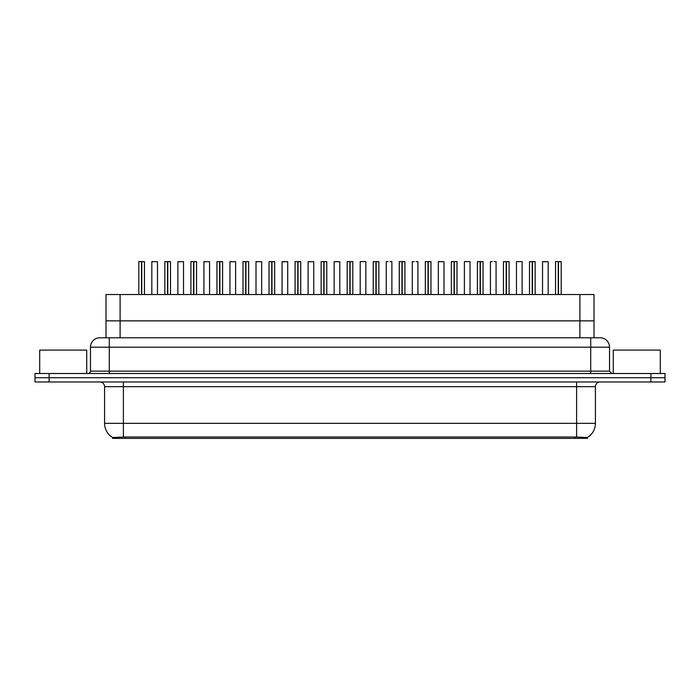 <?xml version="1.0" encoding="UTF-8"?>
<svg xmlns="http://www.w3.org/2000/svg" width="700" height="700" viewBox="0 0 700 700"><rect width="100%" height="100%" fill="white"/><g stroke="black" fill="none" stroke-linecap="round" stroke-linejoin="round"><path stroke-width="1.05" d="M103.171 337.776L105.998 337.776L105.998 320.854L594.003 320.854L594.003 294.525L105.998 294.525L105.998 320.854L594.003 320.854L594.003 337.776M587.423 438.384L112.578 438.384L112.578 437.456M104.58 423.342L123.384 423.342L123.384 386.671L104.58 386.671L104.58 423.342A16.459 16.459 0 0 0 112.63 437.491L125.265 437.01L574.735 437.01L587.37 437.491A16.459 16.459 0 0 0 595.42 423.342L595.42 386.671A4.699 4.699 0 0 1 600.119 381.973M665 381.973L665 377.738L35 377.738L35 381.973L49.105 381.973L49.105 377.738L35 377.738L35 373.511L49.105 373.511L49.105 377.738L665 377.738L665 381.973L49.105 381.973M609.525 347.183L90.475 347.183A9.406 9.406 0 0 1 99.881 337.776L600.119 337.776A9.406 9.406 0 0 1 609.525 347.183L609.525 371.158L611.87 373.511M90.475 347.183L90.475 371.158A2.354 2.354 0 0 1 88.13 373.511M665 373.511L665 377.738L665 373.511L49.105 373.511M141.75 261.704L144.454 261.704L141.75 261.704L141.75 294.525M141.671 294.525L141.75 261.616M141.514 261.616L138.81 261.704L141.593 261.616L141.593 294.525M144.357 261.616L142.572 261.616L144.357 261.616M141.593 261.616L142.572 261.616M144.454 261.704L144.454 294.525M138.81 261.704L138.81 294.525M141.505 261.704L141.505 294.525M157.474 261.704L151.83 261.704L157.474 261.704L157.474 294.525M153.711 261.616L151.926 261.616M151.83 261.704L151.83 294.525M140.691 261.616L138.906 261.616M167.799 261.704L170.494 261.704L167.799 261.704L167.799 294.525M167.72 294.525L167.799 261.616M167.554 261.616L164.859 261.704L167.633 261.616L167.633 294.525M170.406 261.616L168.612 261.616L170.406 261.616M167.633 261.616L168.612 261.616M170.494 261.704L170.494 294.525M164.859 261.704L164.859 294.525M167.554 261.704L167.554 294.525M193.847 261.704L196.543 261.704L193.847 261.704L193.847 294.525M193.76 294.525L193.839 261.616M193.602 261.616L190.899 261.704L193.681 261.616L193.681 294.525M196.446 261.616L194.661 261.616L196.446 261.616M193.681 261.616L194.661 261.616M196.543 261.704L196.543 294.525M190.899 261.704L190.899 294.525M193.602 261.704L193.602 294.525M219.888 261.704L222.591 261.704L219.888 261.704L219.888 294.525M219.809 294.525L219.888 261.616M219.651 261.616L216.947 261.704L219.73 261.616L219.73 294.525M222.495 261.616L220.71 261.616L222.495 261.616M219.73 261.616L220.71 261.616M222.591 261.704L222.591 294.525L222.591 261.704M216.947 261.704L216.947 294.525M219.643 261.704L219.643 294.525M245.936 261.704L248.64 261.704L245.936 261.704L245.936 294.525M245.858 294.525L245.936 261.616M245.7 261.616L242.996 261.704L245.77 261.616L245.77 294.525M248.544 261.616L246.759 261.616L248.544 261.616M245.77 261.616L246.759 261.616M248.64 261.704L248.64 294.525L248.64 261.704M242.996 261.704L242.996 294.525M245.691 261.704L245.691 294.525M183.523 261.704L177.879 261.704L183.523 261.704L183.523 294.525M179.76 261.616L177.975 261.616M177.879 261.704L177.879 294.525M209.562 261.704L203.928 261.704L209.562 261.704L209.562 294.525M205.809 261.616L204.015 261.616M203.928 261.704L203.928 294.525M235.611 261.704L229.968 261.704L235.611 261.704L235.611 294.525M231.849 261.616L230.064 261.616M229.968 261.704L229.968 294.525M86.712 373.511L86.712 350.096L39.699 350.096L39.699 373.511M660.301 373.511L660.301 350.096L613.288 350.096L613.288 373.511M271.985 261.704L274.68 261.704L271.985 261.704L271.985 294.525M271.906 294.525L271.976 261.616M271.74 261.616L269.036 261.704L271.819 261.616L271.819 294.525M274.584 261.616L272.799 261.616L274.584 261.616M271.819 261.616L272.799 261.616M274.68 261.704L274.68 294.525M269.036 261.704L269.036 294.525M271.74 261.704L271.74 294.525M298.034 261.704L300.729 261.704L298.034 261.704L298.034 294.525M297.946 294.525L298.025 261.616M297.789 261.616L295.085 261.704L297.868 261.616L297.868 294.525M300.632 261.616L298.848 261.616L300.632 261.616M297.868 261.616L298.848 261.616M300.729 261.704L300.729 294.525L300.729 261.704M295.085 261.704L295.085 294.525M297.789 261.704L297.789 294.525M324.074 261.704L326.777 261.704L324.074 261.704L324.074 294.525M323.995 294.525L324.074 261.616M323.838 261.616L321.134 261.704L323.916 261.616L323.916 294.525M326.681 261.616L324.896 261.616L326.681 261.616M323.916 261.616L324.896 261.616M326.777 261.704L326.777 294.525M321.134 261.704L321.134 294.525M323.829 261.704L323.829 294.525M261.66 261.704L256.016 261.704L261.66 261.704L261.66 294.525M257.898 261.616L256.113 261.616M256.016 261.704L256.016 294.525M287.709 261.704L282.065 261.704L287.709 261.704L287.709 294.525M285.828 261.616L282.161 261.616M282.065 261.704L282.065 294.525M313.749 261.704L308.114 261.704L313.749 261.704L313.749 294.525M309.986 261.616L308.201 261.616M308.114 261.704L308.114 294.525M350.123 261.704L352.817 261.704L350.123 261.704L350.123 294.525M350.044 294.525L350.123 261.616M349.877 261.616L347.183 261.704L349.956 261.616L349.956 294.525M352.73 261.616L350.936 261.616L352.73 261.616M349.956 261.616L350.936 261.616M352.817 261.704L352.817 294.525L352.817 261.704M347.183 261.704L347.183 294.525M349.877 261.704L349.877 294.525M376.171 261.704L378.866 261.704L376.171 261.704L376.171 294.525M376.084 294.525L376.162 261.616M375.926 261.616L373.223 261.704L376.005 261.616L376.005 294.525M378.77 261.616L376.985 261.616L378.77 261.616M376.005 261.616L376.985 261.616M378.866 261.704L378.866 294.525L378.866 261.704M373.223 261.704L373.223 294.525L373.223 261.704M375.926 261.704L375.926 294.525M402.211 261.704L404.915 261.704L402.211 261.704L402.211 294.525M402.132 294.525L402.211 261.616M401.975 261.616L399.271 261.704L402.054 261.616L402.054 294.525M404.819 261.616L403.034 261.616L404.819 261.616M402.054 261.616L403.034 261.616M404.915 261.704L404.915 294.525L404.915 261.704M399.271 261.704L399.271 294.525L399.271 261.704M401.966 261.704L401.966 294.525M428.26 261.704L430.964 261.704L428.26 261.704L428.26 294.525M428.181 294.525L428.26 261.616M428.024 261.616L425.32 261.704L428.094 261.616L428.094 294.525M430.868 261.616L429.082 261.616L430.868 261.616M428.094 261.616L429.082 261.616M430.964 261.704L430.964 294.525L430.964 261.704M425.32 261.704L425.32 294.525L425.32 261.704M428.015 261.704L428.015 294.525M454.309 261.704L457.004 261.704L454.309 261.704L454.309 294.525M454.23 294.525L454.3 261.616M454.064 261.616L451.36 261.704L454.142 261.616L454.142 294.525M456.916 261.616L455.123 261.616L456.916 261.616M454.142 261.616L455.123 261.616M457.004 261.704L457.004 294.525L457.004 261.704M451.36 261.704L451.36 294.525L451.36 261.704M454.064 261.704L454.064 294.525M339.797 261.704L334.154 261.704L339.797 261.704L339.797 294.525M337.916 261.616L334.25 261.616M334.154 261.704L334.154 294.525M365.75 261.616L360.299 261.616M360.203 261.704L360.203 294.525M365.846 261.704L365.846 294.525M391.799 261.616L390.014 261.616M388.132 261.616L386.339 261.616M386.251 261.704L386.251 294.525M391.886 261.704L391.886 294.525M417.839 261.616L416.054 261.616M414.172 261.616L412.387 261.616M412.291 261.704L412.291 294.525M417.935 261.704L417.935 294.525M443.984 261.704L438.34 261.704L443.984 261.704L443.984 294.525M441.201 261.616L438.436 261.616M438.34 261.704L438.34 294.525M480.358 261.704L483.052 261.704L480.358 261.704L480.358 294.525M480.27 294.525L480.349 261.616M480.113 261.616L477.409 261.704L480.191 261.616L480.191 294.525M482.956 261.616L481.171 261.616L482.956 261.616M480.191 261.616L481.171 261.616M483.052 261.704L483.052 294.525L483.052 261.704M477.409 261.704L477.409 294.525M480.113 261.704L480.113 294.525M506.398 261.704L509.101 261.704L506.398 261.704L506.398 294.525M506.319 294.525L506.398 261.616M506.161 261.616L503.457 261.704L506.24 261.616L506.24 294.525M509.005 261.616L507.22 261.616L509.005 261.616M506.24 261.616L507.22 261.616M509.101 261.704L509.101 294.525M503.457 261.704L503.457 294.525M506.153 261.704L506.153 294.525M532.446 261.704L535.141 261.704L532.446 261.704L532.446 294.525M532.367 294.525L532.446 261.616M532.201 261.616L529.506 261.704L532.28 261.616L532.28 294.525M535.054 261.616L533.26 261.616L535.054 261.616M532.28 261.616L533.26 261.616M535.141 261.704L535.141 294.525M529.506 261.704L529.506 294.525M532.201 261.704L532.201 294.525M558.495 261.704L561.19 261.704L558.495 261.704L558.495 294.525M558.407 294.525L558.486 261.616M558.25 261.616L555.546 261.704L558.329 261.616L558.329 294.525M561.094 261.616L559.309 261.616L561.094 261.616M558.329 261.616L559.309 261.616M561.19 261.704L561.19 294.525M555.546 261.704L555.546 294.525M558.25 261.704L558.25 294.525M469.936 261.616L464.485 261.616M464.389 261.704L464.389 294.525M470.032 261.704L470.032 294.525M495.985 261.616L494.191 261.616M492.31 261.616L490.525 261.616M490.438 261.704L490.438 294.525M496.073 261.704L496.073 294.525M522.025 261.616L516.574 261.616M516.477 261.704L516.477 294.525M522.121 261.704L522.121 294.525M548.17 261.704L542.526 261.704L548.17 261.704L548.17 294.525M546.289 261.616L542.622 261.616M542.526 261.704L542.526 294.525M166.74 261.616L164.946 261.616M192.78 261.616L190.995 261.616M218.829 261.616L217.044 261.616M244.877 261.616L243.084 261.616M270.918 261.616L269.132 261.616M296.966 261.616L295.181 261.616M323.015 261.616L321.23 261.616M349.064 261.616L347.27 261.616M375.104 261.616L373.319 261.616M401.152 261.616L399.368 261.616M427.201 261.616L425.416 261.616M453.241 261.616L451.456 261.616M479.29 261.616L477.505 261.616M505.339 261.616L503.554 261.616M531.387 261.616L529.594 261.616M557.428 261.616L555.642 261.616M120.102 337.776L120.102 294.525M579.898 337.776L579.898 294.525M125.265 438.384L125.265 437.01M574.735 438.384L574.735 437.01M576.616 381.973L576.616 386.671L123.384 386.671L123.384 381.973M595.42 386.671L576.616 386.671L576.616 423.342L595.42 423.342M576.616 437.098L576.616 423.342L123.384 423.342L123.384 437.098M650.895 381.973L650.895 373.511M109.288 373.511L109.288 337.776M90.475 371.158L609.525 371.158M590.712 337.776L590.712 373.511M104.58 386.671C104.3 383.819 102.734 382.252 99.881 381.973"/></g></svg>
